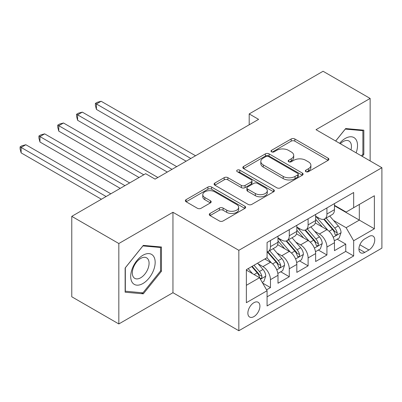 <?xml version="1.0" encoding="UTF-8"?>
<svg xmlns="http://www.w3.org/2000/svg" width="402" height="402" viewBox="0 0 402 402"><rect width="100%" height="100%" fill="white"/><g stroke="black" fill="none" stroke-linecap="round" stroke-linejoin="round"><path stroke-width="0.6" d="M305.902 171.659A1.829 1.055 0 0 0 308.49 171.659L328.122 160.328A2.613 1.507 0 0 0 328.886 159.257A2.613 1.507 0 0 0 328.122 158.192L294.862 138.992A2.613 1.507 0 0 0 291.169 138.992L271.536 150.323A1.829 1.055 0 0 0 270.998 151.072A1.829 1.055 0 0 0 271.536 151.82A1.829 1.055 0 0 0 274.124 151.82L276.661 150.353A8.362 4.829 0 0 1 288.49 150.353L291.259 151.951A8.362 4.829 0 0 1 293.711 155.363A8.362 4.829 0 0 1 291.259 158.78L288.721 160.247A1.829 1.055 0 0 0 288.184 160.991A1.829 1.055 0 0 0 288.721 161.74A1.829 1.055 0 0 0 291.304 161.74L293.847 160.272A8.362 4.829 0 0 1 305.671 160.272L308.445 161.87A8.362 4.829 0 0 1 310.892 165.287A8.362 4.829 0 0 1 308.445 168.699L305.902 170.167A1.829 1.055 0 0 0 305.369 170.915A1.829 1.055 0 0 0 305.902 171.659L305.902 170.167M253.898 316.61A8.517 4.919 120 0 0 259.461 309.103A8.517 4.919 120 0 0 258.154 302.274A8.517 4.919 120 0 0 253.898 302.696A8.517 4.919 120 0 0 248.33 310.203A8.517 4.919 120 0 0 249.637 317.032A8.517 4.919 120 0 0 253.898 316.61M210.055 213.452A2.613 1.507 0 0 0 209.286 214.517A2.613 1.507 0 0 0 210.055 215.583L219.386 220.969A2.613 1.507 0 0 0 223.08 220.969L244.883 208.382A2.613 1.507 0 0 0 245.647 207.316A2.613 1.507 0 0 0 244.883 206.251L211.623 187.051A2.613 1.507 0 0 0 207.929 187.051L186.126 199.638A2.613 1.507 0 0 0 185.362 200.704A2.613 1.507 0 0 0 186.126 201.769L197.397 208.276A2.613 1.507 0 0 0 201.09 208.276L210.422 202.889A2.613 1.507 0 0 0 211.186 201.824A2.613 1.507 0 0 0 210.422 200.754L204.834 197.528A6.99 4.035 0 0 1 202.784 194.674A6.99 4.035 0 0 1 207.1 190.945A6.99 4.035 0 0 1 214.718 191.824L236.612 204.462A6.99 4.035 0 0 1 238.662 207.316A6.99 4.035 0 0 1 234.346 211.045A6.99 4.035 0 0 1 226.728 210.171L223.08 208.065A2.613 1.507 0 0 0 219.386 208.065L210.055 213.452L210.055 215.583M172.95 212.276L118.831 243.522L71.772 216.351L71.772 296.776L118.831 323.947L172.95 292.701L238.838 330.735L238.838 250.315L172.95 212.276L172.95 292.701M370.136 160.926L370.136 98.435L316.017 129.68L381.9 167.714L238.838 250.315M370.136 98.435L323.072 71.265L249.19 113.922L249.19 124.786M71.772 216.351L145.655 173.694L155.071 179.126L258.602 119.354L249.19 113.922M276.847 187.794A2.613 1.507 0 0 0 280.546 187.794L302.344 175.207A2.613 1.507 0 0 0 303.113 174.141A2.613 1.507 0 0 0 302.344 173.076L269.089 153.871A2.613 1.507 0 0 0 265.39 153.871L243.587 166.458A2.613 1.507 0 0 0 242.823 167.528A2.613 1.507 0 0 0 243.587 168.594L276.847 187.794M237.944 172.056A1.829 1.055 0 0 1 239.803 172.312L239.803 170.141L273.616 189.664A2.613 1.507 0 0 1 274.38 190.729A2.613 1.507 0 0 1 273.616 191.794L251.813 204.382A2.613 1.507 0 0 1 248.114 204.382L214.859 185.181L214.859 183.046A2.613 1.507 0 0 0 214.09 184.116A2.613 1.507 0 0 0 214.859 185.181M214.859 183.046L224.19 177.659A2.613 1.507 0 0 1 227.884 177.659L241.371 185.448A2.613 1.507 0 0 0 245.069 185.448L251.255 181.875A2.613 1.507 0 0 0 252.024 180.81A2.613 1.507 0 0 0 251.255 179.739L237.215 171.634A1.829 1.055 0 0 1 236.677 170.885A1.829 1.055 0 0 1 237.808 169.91A1.829 1.055 0 0 1 239.803 170.141M266.556 289.847L270.461 287.591L262.652 283.083M258.205 263.888L262.933 266.616A10.648 6.146 60 0 1 270.461 279.656L277.993 275.31L277.993 283.244L289.284 276.722L280.722 271.777M277.028 253.019L281.757 255.747A10.648 6.146 60 0 1 289.284 268.787L296.817 264.441L296.817 272.375L308.108 265.858L299.545 260.908M295.852 242.15L300.58 244.878A10.648 6.146 60 0 1 308.108 257.923L315.64 253.577L315.64 261.506L326.932 254.989L326.932 247.054A10.648 6.146 -120 0 0 319.404 234.009L314.676 231.281M318.369 250.044L326.932 254.989M277.993 275.31A10.648 6.146 -120 0 0 270.461 262.27L264.812 259.009M296.817 264.441A10.648 6.146 -120 0 0 289.284 251.401L277.646 244.677M315.64 253.577A10.648 6.146 -120 0 0 308.108 240.532L296.47 233.813M368.91 236.512L364.77 238.904A8.251 4.764 120 0 0 359.378 246.175A8.251 4.764 120 0 0 360.644 252.788A8.251 4.764 120 0 0 364.77 252.381L368.91 249.989A8.251 4.764 120 0 0 374.302 242.718A8.251 4.764 120 0 0 373.036 236.105A8.251 4.764 120 0 0 368.91 236.512M238.838 330.735L381.9 248.14L381.9 167.714M246.366 285.309L259.541 277.702L267.074 290.741L267.074 305.957L353.665 255.963L353.665 240.748L346.132 227.708L333.504 220.417M267.074 290.741L246.366 302.696L246.366 269.657L267.074 257.702L267.074 242.486L353.665 192.498L353.665 207.708L374.373 195.754L374.373 228.793L353.665 240.748M277.993 237.924L281.757 240.1A10.648 6.146 60 0 0 287.078 240.627L294.611 236.275A10.648 6.146 -120 0 0 296.817 231.401L296.817 225.316M296.817 227.055L300.58 229.23A10.648 6.146 60 0 0 305.902 229.758L313.434 225.411A10.648 6.146 -120 0 0 315.64 220.537L315.64 214.447M267.074 296.827L345.755 251.401L345.755 244.12L334.464 250.642L334.464 242.707A10.648 6.146 -120 0 0 326.932 229.663L315.294 222.944M315.64 216.186L319.404 218.361A10.648 6.146 -120 0 0 324.731 218.889A10.648 6.146 -120 0 0 326.932 214.015L326.932 207.929M324.731 218.889L332.258 214.542A10.648 6.146 -120 0 0 334.464 209.668L334.464 203.583M270.461 240.532L270.461 246.617A10.648 6.146 60 0 1 268.255 251.491A10.648 6.146 60 0 1 267.074 251.923M268.255 251.491L275.787 247.145A10.648 6.146 -120 0 0 277.993 242.27L277.993 236.185M289.284 229.663L289.284 235.748A10.648 6.146 60 0 1 287.078 240.627M308.108 218.794L308.108 224.884A10.648 6.146 60 0 1 305.902 229.758M308.108 257.923L308.108 265.858M289.284 268.787L289.284 276.722M270.461 279.656L270.461 287.591M259.541 277.702L246.366 270.094M346.132 227.708L359.313 220.1L359.313 204.452L374.373 195.754M334.464 205.754L374.373 228.793M334.464 205.321L346.132 212.06L353.665 207.708M118.831 243.522L118.831 323.947M337.193 239.175L345.755 244.12M345.755 251.401L353.665 255.963M362.242 156.368L363.83 154.398L363.83 130.178L345.665 128.555L335.65 141.012M125.138 292.204L143.303 293.827L161.468 271.229L161.468 247.009L143.303 245.386L125.138 267.983L125.138 292.204M362.885 153.85L363.83 154.398M160.529 270.682L161.468 271.229M141.383 292.716L143.303 293.827M306.636 171.92L308.445 170.875A8.362 4.829 0 0 0 310.892 167.458L310.892 165.287M293.711 155.363L293.711 157.539A8.362 4.829 0 0 1 291.259 160.951L289.45 161.996M328.087 160.348L294.862 141.162A2.613 1.507 0 0 0 291.169 141.162L272.265 152.077M302.314 175.227L269.089 156.046A2.613 1.507 0 0 0 265.39 156.046L243.622 168.614M297.726 174.885A1.829 1.055 0 0 0 298.264 174.141A1.829 1.055 0 0 0 297.726 173.393L268.531 156.539A1.829 1.055 0 0 0 265.948 156.539L263.27 158.087A8.362 4.829 0 0 0 260.818 161.498A8.362 4.829 0 0 0 263.27 164.91L283.224 176.433A8.362 4.829 0 0 0 295.048 176.433L297.726 174.885L297.726 177.061A1.829 1.055 0 0 0 298.264 176.312L298.264 174.141M260.818 161.498L260.818 163.674A8.362 4.829 0 0 0 263.27 167.086L263.27 164.91M297.726 177.061L295.048 178.609A8.362 4.829 0 0 1 283.224 178.609L263.27 167.086M214.894 185.201L224.19 179.835L224.19 177.659M252.024 180.81L252.024 182.98A2.613 1.507 0 0 1 251.255 184.046L245.069 187.623A2.613 1.507 0 0 1 241.371 187.623L227.884 179.835A2.613 1.507 0 0 0 224.19 179.835M239.803 172.312L273.581 191.814M255.37 193.528A6.99 4.035 0 0 0 262.988 194.402A6.99 4.035 0 0 0 267.3 190.674A6.99 4.035 0 0 0 265.255 187.819L257.541 183.367A2.613 1.507 0 0 0 253.843 183.367L247.652 186.94A2.613 1.507 0 0 0 246.888 188.01A2.613 1.507 0 0 0 247.652 189.076L255.37 193.528L255.37 195.704A6.99 4.035 0 0 0 262.988 196.578A6.99 4.035 0 0 0 267.3 192.849L267.3 190.674M246.888 188.01L246.888 190.181A2.613 1.507 0 0 0 247.652 191.246L247.652 189.076M255.37 195.704L247.652 191.246M238.662 207.316L238.662 209.492A6.99 4.035 0 0 1 234.346 213.221A6.99 4.035 0 0 1 226.728 212.346L223.08 210.236A2.613 1.507 0 0 0 219.386 210.236L210.09 215.603M202.784 194.674L202.784 196.849A6.99 4.035 0 0 0 204.834 199.704L204.834 197.528M210.387 202.909L204.834 199.704M244.848 208.402L211.623 189.221A2.613 1.507 0 0 0 207.929 189.221L186.161 201.789M334.303 240.843L339.167 238.034L341.052 232.597A7.055 4.075 -120 0 0 338.303 225.974L329.705 216.015M327.982 230.351L317.781 218.542A20.366 11.758 -120 0 0 315.64 216.306M322.384 227.04L316.681 220.432A16.904 9.759 -120 0 0 315.64 219.296M195.538 155.76L101.138 101.259L96.43 103.977L96.43 109.409L186.126 161.197M323.771 219.271L332.469 229.346A7.055 4.075 60 0 1 334.982 234.205L335.494 235.039L336.449 234.904L337.087 234.13L337.243 232.899A7.055 4.075 -120 0 0 334.725 228.04L326.128 218.08M324.278 219.105L333.63 229.929A3.593 2.075 60 0 1 334.534 231.336L337.243 232.899M96.43 109.409L95.395 105.55L95.395 103.379L190.834 158.478M95.395 103.379L97.279 102.294L101.138 101.259M356.132 152.84A17.306 9.99 120 0 0 345.288 138.429A17.306 9.99 120 0 0 339.62 143.308M350.976 149.861A11.849 6.839 120 0 0 348.981 141.012A11.849 6.839 120 0 0 343.057 141.594A11.849 6.839 120 0 0 340.318 143.71M335.685 141.032L345.288 129.087L362.885 130.66L362.885 154.127L361.453 155.911M361.72 129.987L362.885 130.66M153.524 270.335A17.306 9.99 120 0 0 149.047 253.617A17.306 9.99 120 0 0 132.333 268.441A17.306 9.99 120 0 0 136.811 285.154A17.306 9.99 120 0 0 153.524 270.335M147.956 268.747A11.849 6.839 120 0 0 146.624 257.843A11.849 6.839 120 0 0 133.444 267.451A11.849 6.839 120 0 0 134.776 278.36A11.849 6.839 120 0 0 147.956 268.747M125.329 291.284L125.329 267.812L142.926 245.918L160.529 247.491L160.529 270.958L142.926 292.857L125.138 291.174M159.363 246.818L160.529 247.491M315.48 251.707L320.344 248.903L322.228 243.466A7.055 4.075 -120 0 0 319.479 236.843L310.877 226.884M309.153 241.22L298.957 229.411A20.366 11.758 -120 0 0 296.817 227.17M303.56 237.909L297.857 231.301A16.904 9.759 -120 0 0 296.817 230.165M176.714 166.629L82.315 112.128L77.606 114.846L77.606 120.278L167.302 172.066M304.947 230.14L313.645 240.21A7.055 4.075 60 0 1 316.158 245.069L316.67 245.908L317.625 245.773L318.263 244.999L318.419 243.768A7.055 4.075 -120 0 0 315.902 238.909L307.304 228.949M305.455 229.974L314.806 240.798A3.593 2.075 60 0 1 315.711 242.205L318.419 243.768M77.606 120.278L76.571 116.419L76.571 114.248L172.011 169.348M76.571 114.248L78.455 113.158L82.315 112.128M296.656 262.576L301.52 259.767L303.404 254.335A7.055 4.075 -120 0 0 300.656 247.712L292.053 237.753M290.329 252.089L280.134 240.28A20.366 11.758 -120 0 0 277.993 238.039M284.737 248.773L279.033 242.17A16.904 9.759 -120 0 0 277.993 241.034M157.891 177.498L63.491 122.997L58.782 125.71L58.782 131.147L139.067 177.498M286.118 241.009L294.822 251.079A7.055 4.075 60 0 1 297.334 255.938L297.847 256.777L298.802 256.642L299.44 255.868L299.596 254.637A7.055 4.075 -120 0 0 297.078 249.778L288.48 239.818M286.631 240.843L295.978 251.667A3.593 2.075 60 0 1 296.887 253.069L299.596 254.637M58.782 131.147L57.747 127.288L57.747 125.112L143.775 174.78M57.747 125.112L59.632 124.027L63.491 122.997M277.832 273.445L282.696 270.636L284.576 265.204A7.055 4.075 -120 0 0 281.832 258.576L273.229 248.622M271.506 262.958L267.003 257.742M265.913 259.642L265.179 258.798M129.655 182.93L44.667 133.861L39.959 136.579L39.959 142.017L120.243 188.367M267.295 251.878L275.998 261.948A7.055 4.075 60 0 1 278.511 266.807L279.023 267.642L279.978 267.511L280.616 266.732L280.772 265.501A7.055 4.075 -120 0 0 278.254 260.642L269.652 250.687M267.807 251.712L277.154 262.536A3.593 2.075 60 0 1 278.063 263.938L280.772 265.501M39.959 142.017L38.924 138.157L38.924 135.982L124.952 185.649M38.924 135.982L40.808 134.896L44.667 133.861M262.275 282.43L263.873 281.506L265.752 276.068A7.055 4.075 -120 0 0 263.008 269.446L257.592 263.179M252.536 273.656L248.18 268.611M247.089 270.511L246.366 269.672M110.831 193.799L25.844 144.73L21.135 147.449L21.135 152.881L101.42 199.236M251.758 266.546L257.169 272.817A7.055 4.075 60 0 1 259.687 277.676L260.2 278.511L261.154 278.38L261.792 277.601L261.948 276.37A7.055 4.075 -120 0 0 259.431 271.511L254.014 265.245M252.195 266.295L258.33 273.4A3.593 2.075 60 0 1 259.235 274.807L261.948 276.37M21.135 152.881L20.1 149.026L20.1 146.851L106.128 196.518M20.1 146.851L21.984 145.765L25.844 144.73M262.933 266.616L270.461 262.27M281.757 255.747L289.284 251.401M300.58 244.878L308.108 240.532M319.404 234.009L326.932 229.663M326.932 214.015L334.464 209.668M270.461 246.617L277.993 242.27M289.284 235.748L296.817 231.401M308.108 224.884L315.64 220.537M326.932 247.054L334.464 242.707M359.885 244.778L368.91 249.989M358.936 249.009L364.77 252.381M308.445 170.875L308.445 168.699M288.721 161.74L288.721 160.247M291.259 160.951L291.259 158.78M271.536 151.82L271.536 150.323M291.169 141.162L291.169 138.992M294.862 141.162L294.862 138.992M328.122 160.328L328.122 158.192M243.587 168.594L243.587 166.458M265.39 156.046L265.39 153.871M269.089 156.046L269.089 153.871M302.344 175.207L302.344 173.076M283.224 178.609L283.224 176.433M295.048 178.609L295.048 176.433M227.884 179.835L227.884 177.659M241.371 187.623L241.371 185.448M245.069 187.623L245.069 185.448M251.255 184.046L251.255 181.875M273.616 191.794L273.616 189.664M219.386 210.236L219.386 208.065M223.08 210.236L223.08 208.065M226.728 212.346L226.728 210.171M210.422 202.889L210.422 200.754M186.126 201.769L186.126 199.638M207.929 189.221L207.929 187.051M211.623 189.221L211.623 187.051M244.883 208.382L244.883 206.251M333.228 237.225L341.007 232.733M317.781 218.542L318.751 217.984M334.725 228.04L338.303 225.974M329.102 231.286L332.469 229.346M314.404 248.094L322.183 243.602M298.957 229.411L299.927 228.854M315.902 238.909L319.479 236.843M310.279 242.155L313.645 240.21M295.581 258.958L303.354 254.471M280.134 240.28L281.098 239.718M297.078 249.778L300.656 247.712M291.455 253.024L294.822 251.079M276.757 269.827L284.531 265.34M278.254 260.642L281.832 258.576M272.631 263.888L275.998 261.948M260.436 279.249L265.707 276.209M259.431 271.511L263.008 269.446M254.124 274.576L257.169 272.817"/></g></svg>
